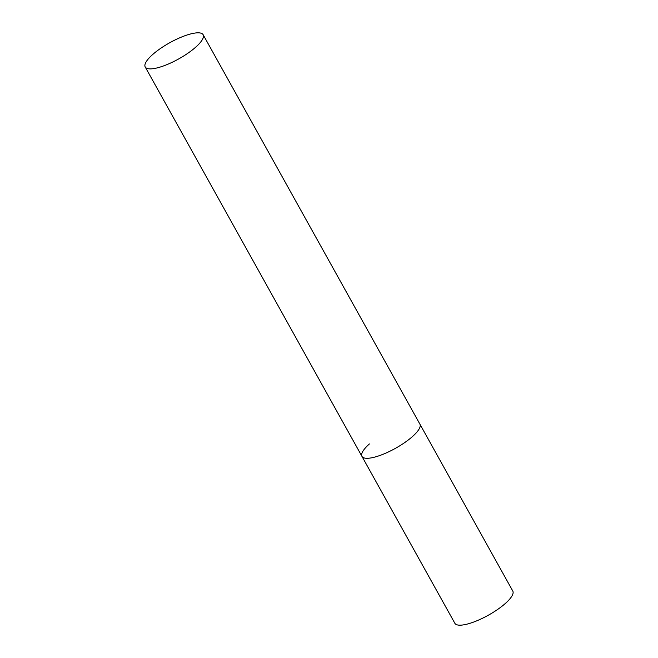 <?xml version="1.0" encoding="UTF-8"?>
<svg xmlns="http://www.w3.org/2000/svg" width="658" height="658" viewBox="0 0 658 658"><rect width="100%" height="100%" fill="white"/><g stroke="black" fill="none" stroke-linecap="round" stroke-linejoin="round"><path stroke-width="0.99" d="M203.149 34.726A33.147 9.245 -29.1 0 0 182.743 36.56A33.147 9.245 -29.1 0 0 152.664 54.532A33.147 9.245 -29.1 0 0 145.221 66.976A33.147 9.245 -29.1 0 0 165.627 65.142A33.147 9.245 -29.1 0 0 195.697 47.17A33.147 9.245 -29.1 0 0 203.149 34.726L512.779 591.024A33.147 9.245 150.9 0 1 505.336 603.468A33.147 9.245 150.9 0 1 475.257 621.44A33.147 9.245 150.9 0 1 454.851 623.274L361.958 456.381A33.147 9.245 -29.1 0 0 382.372 454.555A33.147 9.245 -29.1 0 0 412.443 436.575A33.147 9.245 -29.1 0 0 419.894 424.139A33.147 9.245 150.9 0 1 412.443 436.575A33.147 9.245 150.9 0 1 382.372 454.555A33.147 9.245 150.9 0 1 361.958 456.381A33.147 9.245 150.9 0 1 369.409 443.944M361.958 456.381L145.221 66.976"/></g></svg>
